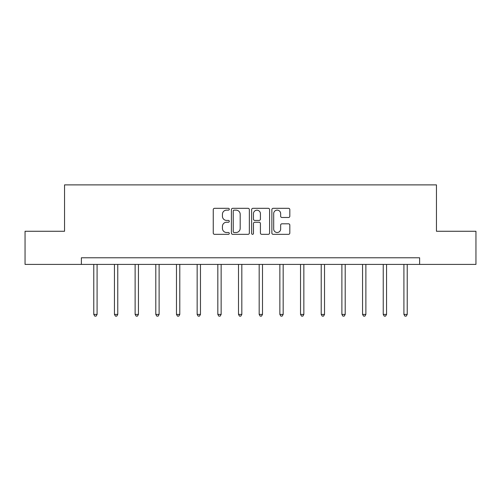 <?xml version="1.0" encoding="UTF-8"?>
<svg xmlns="http://www.w3.org/2000/svg" width="501" height="501" viewBox="0 0 501 501"><rect width="100%" height="100%" fill="white"/><g stroke="black" fill="none" stroke-linecap="round" stroke-linejoin="round"><path stroke-width="0.75" d="M229.295 209.23A0.908 0.908 0 0 0 228.381 208.316L214.56 208.316A1.303 1.303 0 0 0 213.257 209.618L213.257 233.034A1.303 1.303 0 0 0 214.56 234.336L228.381 234.336A0.908 0.908 0 0 0 229.295 233.428A0.908 0.908 0 0 0 228.381 232.514L226.596 232.514A4.165 4.165 0 0 1 222.431 228.356L222.431 226.402A4.165 4.165 0 0 1 226.596 222.237L228.381 222.237A0.908 0.908 0 0 0 229.295 221.329A0.908 0.908 0 0 0 228.381 220.415L226.596 220.415A4.165 4.165 0 0 1 222.431 216.257L222.431 214.303A4.165 4.165 0 0 1 226.596 210.138L228.381 210.138A0.908 0.908 0 0 0 229.295 209.23M288.52 217.49A1.303 1.303 0 0 0 289.822 216.188L289.822 209.618A1.303 1.303 0 0 0 288.52 208.316L273.17 208.316A1.303 1.303 0 0 0 271.868 209.618L271.868 233.034A1.303 1.303 0 0 0 273.17 234.336L288.52 234.336A1.303 1.303 0 0 0 289.822 233.034L289.822 225.099A1.303 1.303 0 0 0 288.52 223.803L281.95 223.803A1.303 1.303 0 0 0 280.648 225.099L280.648 229.038A3.482 3.482 0 0 1 277.172 232.514A3.482 3.482 0 0 1 273.69 229.038L273.69 213.62A3.482 3.482 0 0 1 277.172 210.138A3.482 3.482 0 0 1 280.648 213.62L280.648 216.188A1.303 1.303 0 0 0 281.95 217.49L288.52 217.49M81.381 264.403L25.05 264.403L25.05 231.268L64.548 231.268L64.548 184.882L436.452 184.882L436.452 231.268L475.95 231.268L475.95 264.403L419.619 264.403L419.619 257.777L81.381 257.777L81.381 264.403L419.619 264.403M249.36 209.618A1.303 1.303 0 0 0 248.058 208.316L232.708 208.316A1.303 1.303 0 0 0 231.406 209.618L231.406 233.034A1.303 1.303 0 0 0 232.708 234.336L248.058 234.336A1.303 1.303 0 0 0 249.36 233.034L249.36 209.618M252.942 208.316L268.292 208.316A1.303 1.303 0 0 1 269.594 209.618L269.594 233.034A1.303 1.303 0 0 1 268.292 234.336L261.722 234.336A1.303 1.303 0 0 1 260.42 233.034L260.42 223.54A1.303 1.303 0 0 0 259.117 222.237L254.758 222.237A1.303 1.303 0 0 0 253.462 223.54L253.462 233.428A0.908 0.908 0 0 1 252.548 234.336A0.908 0.908 0 0 1 251.64 233.428L251.64 209.618A1.303 1.303 0 0 1 252.942 208.316M234.142 210.138A0.908 0.908 0 0 0 233.228 211.053L233.228 231.606A0.908 0.908 0 0 0 234.142 232.514L236.027 232.514A4.165 4.165 0 0 0 240.192 228.356L240.192 214.303A4.165 4.165 0 0 0 236.027 210.138L234.142 210.138M260.42 213.683A3.482 3.482 0 0 0 256.938 210.207A3.482 3.482 0 0 0 253.462 213.683L253.462 219.119A1.303 1.303 0 0 0 254.758 220.415L259.117 220.415A1.303 1.303 0 0 0 260.42 219.119L260.42 213.683M93.775 264.403L93.775 314.396L97.088 314.396L97.088 264.403M97.088 314.396L96.092 316.118L94.764 316.118L93.775 314.396M114.447 264.403L114.447 314.396L117.76 314.396L117.76 264.403M117.76 314.396L116.771 316.118L115.443 316.118L114.447 314.396M135.126 264.403L135.126 314.396L138.439 314.396L138.439 264.403M138.439 314.396L137.443 316.118L136.115 316.118L135.126 314.396M155.798 264.403L155.798 314.396L159.111 314.396L159.111 264.403M159.111 314.396L158.122 316.118L156.794 316.118L155.798 314.396M176.477 264.403L176.477 314.396L179.79 314.396L179.79 264.403M179.79 314.396L178.794 316.118L177.473 316.118L176.477 314.396M197.15 264.403L197.15 314.396L200.469 314.396L200.469 264.403M200.469 314.396L199.473 316.118L198.145 316.118L197.15 314.396M217.829 264.403L217.829 314.396L221.141 314.396L221.141 264.403M221.141 314.396L220.146 316.118L218.824 316.118L217.829 314.396M238.507 264.403L238.507 314.396L241.82 314.396L241.82 264.403M241.82 314.396L240.824 316.118L239.497 316.118L238.507 314.396M259.18 264.403L259.18 314.396L262.493 314.396L262.493 264.403M262.493 314.396L261.503 316.118L260.176 316.118L259.18 314.396M279.859 264.403L279.859 314.396L283.171 314.396L283.171 264.403M283.171 314.396L282.176 316.118L280.854 316.118L279.859 314.396M300.531 264.403L300.531 314.396L303.85 314.396L303.85 264.403M303.85 314.396L302.854 316.118L301.527 316.118L300.531 314.396M321.21 264.403L321.21 314.396L324.523 314.396L324.523 264.403M324.523 314.396L323.527 316.118L322.206 316.118L321.21 314.396M341.889 264.403L341.889 314.396L345.202 314.396L345.202 264.403M345.202 314.396L344.206 316.118L342.878 316.118L341.889 314.396M362.561 264.403L362.561 314.396L365.874 314.396L365.874 264.403M365.874 314.396L364.885 316.118L363.557 316.118L362.561 314.396M383.24 264.403L383.24 314.396L386.553 314.396L386.553 264.403M386.553 314.396L385.557 316.118L384.229 316.118L383.24 314.396M403.912 264.403L403.912 314.396L407.225 314.396L407.225 264.403M407.225 314.396L406.236 316.118L404.908 316.118L403.912 314.396"/></g></svg>
